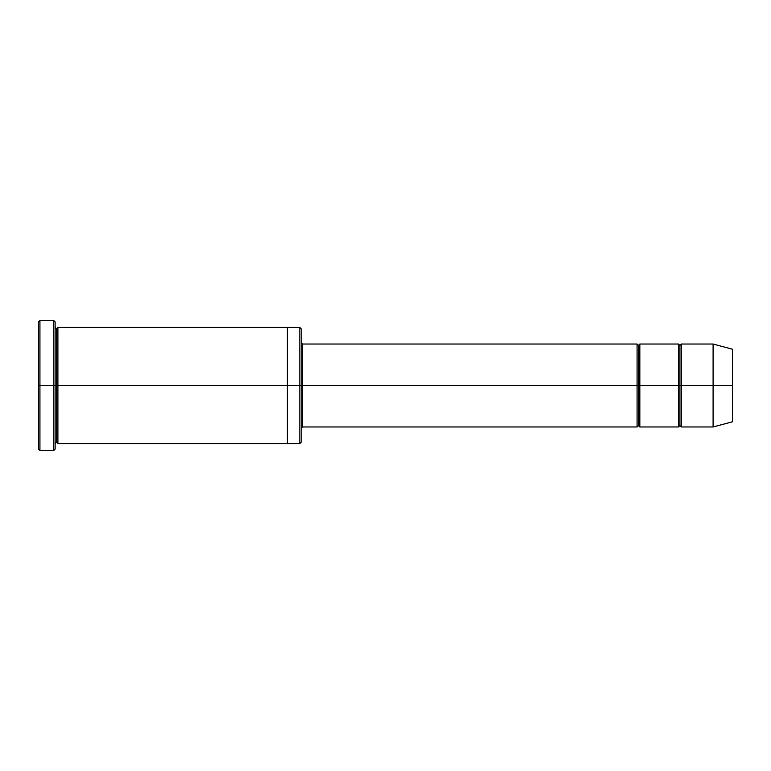 <?xml version="1.0" encoding="UTF-8"?>
<svg xmlns="http://www.w3.org/2000/svg" width="771" height="771" viewBox="0 0 771 771"><rect width="100%" height="100%" fill="white"/><g stroke="black" fill="none" stroke-linecap="round" stroke-linejoin="round"><path stroke-width="0.58" stroke-dasharray="3.85 2.89" d="M302.56 385.5L302.56 426.97L302.56 344.03L302.56 385.5L637.077 385.5L637.077 344.03L637.077 385.5L638.455 385.5L638.455 345.418L638.455 385.5L637.077 385.5L637.077 426.97L637.077 344.03L637.077 385.5L302.56 385.5L302.56 426.97L302.56 344.03L302.56 385.5L301.182 385.5L301.182 428.348L301.182 385.5L301.182 428.348L301.182 385.5L302.56 385.5M38.55 385.5L38.55 321.912L38.55 449.088L38.55 385.5L39.928 385.5L39.928 320.534L39.928 385.5L38.55 385.5M55.136 385.5L55.136 449.088L55.136 321.912L55.136 385.5L53.758 385.5L53.758 320.534L53.758 385.5L53.758 320.534L53.758 385.5L39.928 385.5L39.928 320.534L39.928 385.5L53.758 385.5L53.758 450.466L53.758 385.5L55.136 385.5L55.136 327.444L55.136 385.5L55.136 327.444L55.136 385.5L56.524 385.5L56.524 328.832L56.524 385.5L55.136 385.5L55.136 449.088L55.136 327.444M301.182 385.5L301.182 442.168L301.182 328.832L301.182 385.5L299.803 385.5L299.803 327.444L299.803 385.5L299.803 327.444L299.803 385.5L287.361 385.5L287.361 327.444L287.361 385.5L287.361 327.444L287.361 385.5L57.902 385.5L57.902 443.556L57.902 327.444L57.902 385.5L287.361 385.5L287.361 443.556L287.361 327.444L287.361 443.556L287.361 385.5L299.803 385.5L299.803 443.556L299.803 385.5L301.182 385.5L301.182 442.168L301.182 342.652M713.098 385.5L713.098 344.03L713.098 385.5L681.304 385.5L681.304 344.03L681.304 426.97L681.304 344.03L681.304 385.5L679.926 385.5L679.926 345.418L679.926 385.5L678.538 385.5L678.538 344.03L678.538 385.5L679.926 385.5L679.926 425.582L679.926 385.5L679.926 425.582L679.926 385.5L713.098 385.5L713.098 344.03L713.098 385.5L732.45 385.5L732.45 349.215L732.45 385.5L713.098 385.5L713.098 426.97L713.098 385.5M678.538 385.5L678.538 426.97L678.538 344.03L678.538 385.5L639.834 385.5L639.834 426.97L639.834 344.03L639.834 385.5L678.538 385.5L678.538 426.97L678.538 385.5M638.455 385.5L638.455 425.582L638.455 385.5L638.455 425.582L638.455 385.5L639.834 385.5L639.834 426.97L639.834 344.03L639.834 385.5L638.455 385.5L638.455 345.418L638.455 385.5M56.524 385.5L56.524 442.168L56.524 385.5L56.524 442.168L56.524 385.5L57.902 385.5L57.902 443.556L57.902 327.444L57.902 385.5L56.524 385.5L56.524 328.832L56.524 385.5M637.077 385.5L637.077 426.97L637.077 385.5M287.361 385.5L287.361 443.556L287.361 385.5M39.928 385.5L39.928 450.466L39.928 385.5M679.926 385.5L679.926 345.418L679.926 385.5M732.45 385.5L732.45 421.785L732.45 385.5M681.304 385.5L681.304 426.97L681.304 385.5M299.803 385.5L299.803 443.556L299.803 385.5M53.758 385.5L53.758 450.466L53.758 385.5"/><path stroke-width="1.16" d="M302.56 385.5L302.56 426.97L302.56 385.5L301.182 385.5L301.182 328.832L301.182 442.168L301.182 385.5L299.803 385.5L299.803 327.444L299.803 385.5L302.56 385.5L302.56 344.03L302.56 385.5L638.455 385.5L638.455 345.418L638.455 425.582L638.455 385.5L637.077 385.5L637.077 344.03L637.077 426.97L637.077 344.03L637.077 426.97L637.077 385.5L302.56 385.5L302.56 426.97L302.56 385.5M38.55 385.5L38.55 321.912L38.55 385.5L39.928 385.5L39.928 320.534L39.928 385.5L39.928 320.534L39.928 385.5L53.758 385.5L53.758 320.534L53.758 385.5L55.136 385.5L55.136 321.912L55.136 385.5L56.524 385.5L56.524 328.832L56.524 442.168L56.524 385.5L55.136 385.5L55.136 321.912L55.136 449.088L55.136 385.5L53.758 385.5L53.758 320.534L53.758 450.466L53.758 385.5L39.928 385.5L39.928 450.466L39.928 385.5L38.55 385.5L38.55 449.088L38.55 385.5M713.098 385.5L713.098 344.03L713.098 385.5L713.098 344.03L713.098 385.5L732.45 385.5L732.45 349.215L732.45 421.785L732.45 385.5L713.098 385.5L713.098 426.97L713.098 385.5L713.098 426.97L713.098 385.5L681.304 385.5L681.304 344.03L681.304 385.5L713.098 385.5M678.538 385.5L679.926 385.5L679.926 345.418L679.926 425.582L679.926 385.5L678.538 385.5L678.538 344.03L678.538 426.97L678.538 344.03L678.538 426.97L678.538 385.5L639.834 385.5L639.834 426.97L639.834 385.5L638.455 385.5L638.455 425.582L638.455 345.418L638.455 385.5L639.834 385.5L639.834 344.03L639.834 385.5L678.538 385.5M679.926 385.5L679.926 425.582L679.926 345.418L679.926 385.5L681.304 385.5L681.304 426.97L681.304 385.5L679.926 385.5M56.524 385.5L56.524 442.168L56.524 328.832L56.524 385.5L57.902 385.5L57.902 443.556L57.902 385.5L56.524 385.5M299.803 385.5L299.803 327.444L299.803 443.556L299.803 385.5L287.361 385.5L287.361 327.444L287.361 385.5L299.803 385.5L299.803 443.556L299.803 385.5M287.361 385.5L287.361 327.444L287.361 443.556L287.361 385.5L57.902 385.5L57.902 327.444L57.902 385.5L287.361 385.5L287.361 327.444L287.361 385.5M639.834 385.5L639.834 426.97L639.834 385.5M57.902 385.5L57.902 443.556L57.902 385.5M681.304 385.5L681.304 344.03L681.304 385.5M53.758 385.5L53.758 450.466L53.758 385.5M39.928 385.5L39.928 450.466L39.928 385.5M732.45 421.785L713.098 426.97L681.304 426.97L679.926 425.582L678.538 426.97L639.834 426.97L638.455 425.582L637.077 426.97L302.56 426.97L301.182 428.348M38.55 321.912L39.928 320.534L53.758 320.534L55.136 321.912M301.182 328.832L299.803 327.444L57.902 327.444L56.524 328.832L55.136 327.444M732.45 349.215L713.098 344.03L681.304 344.03L679.926 345.418L678.538 344.03L639.834 344.03L638.455 345.418L637.077 344.03L302.56 344.03L301.182 342.652M301.182 442.168L299.803 443.556L57.902 443.556L56.524 442.168L55.136 443.556M55.136 449.088L53.758 450.466L39.928 450.466L38.55 449.088"/></g></svg>
